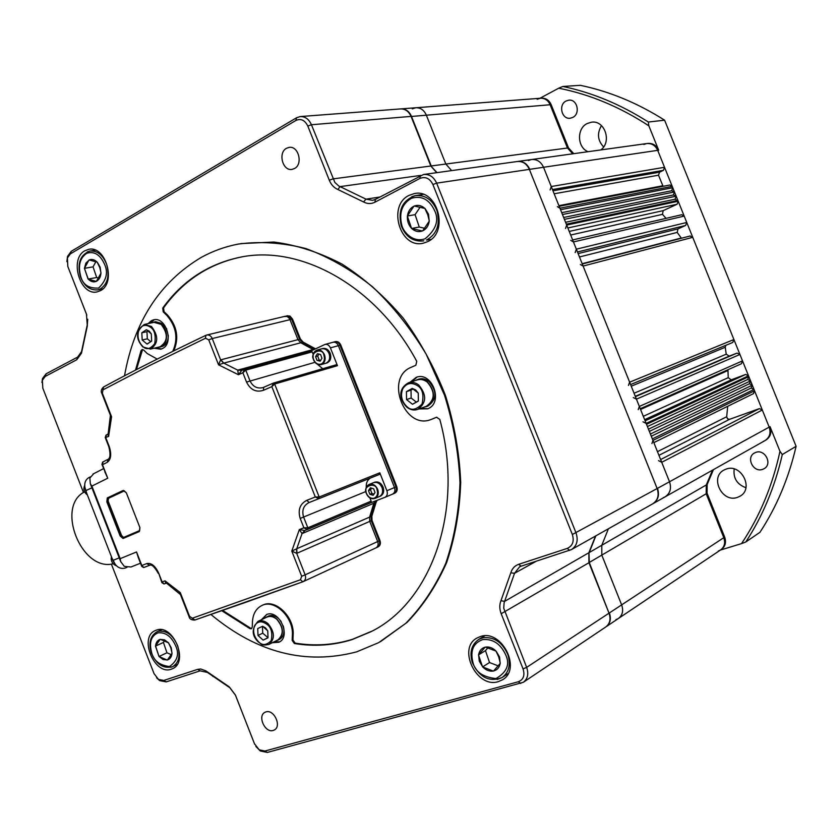<?xml version="1.0" encoding="UTF-8"?>
<svg xmlns="http://www.w3.org/2000/svg" width="838" height="838" viewBox="0 0 838 838"><rect width="100%" height="100%" fill="white"/><g stroke="black" fill="none" stroke-linecap="round" stroke-linejoin="round"><path stroke-width="1.26" d="M762.622 469.364L764.047 468.714C772.835 464.189 765 448.728 755.792 452.394L754.546 452.949C745.621 457.349 753.299 472.957 762.622 469.364M572.721 117.435C580.724 113.8 577.256 98.8 568.719 100.183L566.121 100.989C558.098 104.719 561.732 119.719 570.29 118.2L572.721 117.435M600.794 149.939C612.211 141.79 604.648 119.719 591.303 122.233L587.249 123.511C576.523 128.392 577.131 147.561 588.087 151.699M737.45 497.384L739.985 496.232C754.273 488.69 741.138 463.131 726.096 469.112L724.032 470.013C709.419 477.22 722.105 503.156 737.45 497.384M796.1 446.319L782.304 454.542C774.857 487.004 762.685 516.156 745.789 541.987L759.93 532.329C776.648 506.885 788.705 478.215 796.1 446.319L664.607 120.19C637.54 102.99 609.425 91.363 580.284 85.319L562.864 86.461C592.382 92.63 620.874 104.488 648.34 122.034L648.842 125.826C619.952 106.908 589.9 94.359 558.705 88.2L539.871 98.297M664.607 120.19L648.34 122.034M745.925 487.716C737.021 484.406 733.103 478.152 734.182 468.945M603.622 146.912C597.62 140.47 596.907 133.368 601.475 125.595M718.323 551.016L720.533 549.99C724.461 547.036 725.551 542.93 723.802 537.671L706.183 493.76L706.277 484.961L712.562 470.128L706.277 484.961L706.183 493.76L723.802 537.671L621.649 604.879L601.82 555.154L621.649 604.879C623.64 610.808 622.519 615.375 618.287 618.58C622.519 615.375 623.64 610.808 621.649 604.879L609.373 612.955C611.384 618.968 610.263 623.598 606 626.824L605.979 626.834M763.376 441.333L764.874 440.673C769.651 437.53 771.086 433.016 769.2 427.129C771.086 433.016 769.651 437.53 764.874 440.673L665.225 496.777M648.842 125.826L658.668 150.191L657.704 150.337L769.2 427.129L669.52 481.756C671.667 488.439 670.159 493.488 664.984 496.924L663.35 497.636M531.805 159.492L646.59 143.581C651.65 143.12 655.347 145.362 657.704 150.337C655.347 145.362 651.65 143.12 646.59 143.581L643.846 144.461M416.224 107.725L540.416 98.256C544.815 98.077 548.042 100.235 550.116 104.74L567.473 148.022L572.752 153.825L567.473 148.022L550.116 104.74C548.042 100.235 544.815 98.077 540.416 98.256L537.168 99.261M558.705 88.2L562.864 86.461M745.789 541.987L741.536 543.611C759.647 516.554 772.468 485.799 779.979 451.315L770.049 426.668L769.2 427.129L762.308 410.012L759.427 408.609L729.668 419.293L727.531 418.843L726.682 416.727L657.463 451.661M779.979 451.315L782.304 454.542M720.45 550.053L741.536 543.611M720.795 549.812L721.392 549.414C725.331 546.449 726.42 542.354 724.671 537.106L707.073 493.247L707.167 484.448L713.452 469.626M765.104 440.547L765.723 440.191C770.489 437.059 771.934 432.544 770.049 426.668M658.668 150.191C656.322 145.225 652.624 142.984 647.565 143.455L647.009 143.528M573.779 153.679L568.51 147.886L551.163 104.656C549.1 100.151 545.873 97.994 541.474 98.172L540.835 98.224M570.741 240.38L573.443 241.941L576.345 249.179L575.193 252.563M557.333 206.64L559.931 208.201L560.538 209.72L672.757 187.712L671.667 190.739L674.464 191.954L673.375 194.982L676.172 196.197L675.082 199.224L678.204 201.225L566.687 225.066L565.545 228.47M566.687 225.066L566.331 224.175L677.89 200.439M762.308 410.012L661.727 462.304L669.52 481.756L543.537 167.275L551.247 186.528L550.126 189.964M663.078 186.319L658.511 175.205L659.59 172.167L663.445 170.334L664.534 167.286L657.704 150.337L543.537 167.275C540.898 161.629 536.844 159.063 531.355 159.555L528.38 160.54M400.826 108.898C405.592 108.72 409.133 111.213 411.468 116.367L431.235 165.955L445.837 164.038L451.63 170.606L445.837 164.038L426.333 115.12L445.837 164.038L568.51 147.886M412.306 108.877L415.774 107.756C420.498 107.578 424.018 110.029 426.333 115.12C424.018 110.029 420.498 107.578 415.774 107.756L401.266 108.867M615.899 619.659L618.287 618.58L606.293 626.625M595.849 535.849L589.229 552.535L601.789 545.276L601.82 555.154L601.789 545.276L608.388 528.788L601.789 545.276L707.167 484.448M661.727 462.304L658.542 460.649M651.933 443.564L652.959 440.421L652.341 438.892L754.011 389.429L751.141 388.036L651.283 436.242M748.533 375.822L646.15 423.42L646.507 424.321L748.847 376.608L748.533 375.822L745.663 374.439L731.239 379.844L728.232 377.666L643.301 416.318M646.15 423.42L642.987 421.807M638.231 409.646L639.342 406.43L636.43 399.16L633.277 397.568M628.458 385.438L629.631 382.18L583.112 266.065L580.336 264.504M681.43 238.254L677.209 232.409L579.467 256.962M689.925 236.075L692.743 237.332L733.91 339.526L629.631 382.18M630.585 384.558L732.779 342.449L733.91 339.526M741.452 363.734L640.263 408.735L741.452 363.734L742.51 360.874L739.933 354.464L737.063 353.102L729.228 356.129L726.232 354.181L725.226 347.267L725.876 345.287M728.232 377.666L727.939 369.747M751.141 388.036L752.294 385.155L749.413 383.762L750.576 380.881L747.695 379.488L647.407 426.563M747.695 379.488L748.847 376.608M750.576 380.881L648.455 429.171M749.413 383.762L649.345 431.402M752.294 385.155L650.403 434.032M754.011 389.429L754.556 390.78L652.959 440.421M753.404 393.651L754.556 390.78M727.709 406.294L726.682 416.727M618.58 618.381L720.533 549.99C724.461 547.036 725.551 542.93 723.802 537.671L724.671 537.106M559.166 206.284L669.855 185.02L672.212 186.371L559.931 208.201M672.757 187.712L672.212 186.371M671.667 190.739L561.722 212.674M674.464 191.954L562.466 214.538M673.375 194.982L563.649 217.471M676.172 196.197L564.403 219.357M675.082 199.224L565.566 222.28M678.204 201.225L677.104 204.242L663.141 210.652L662.502 214.339L570.678 235.028M666.021 218.362L662.502 214.339M572.647 239.94L681.723 214.727L684.185 216.089L686.751 222.458L685.652 225.453L577.476 251.997M677.209 232.409L677.994 228.889L685.652 225.453M296.945 553.269L296.746 548.754L369.6 517.119L369.736 521.393L296.704 553.363L291.781 551.09L296.746 548.754L302.036 533.596L373.853 503.24L369.6 517.119L373.853 503.24L374.995 501.145L373.853 503.24L375.372 502.591L376.419 500.6L371.119 516.459L371.255 520.723L379.195 540.856C380.127 543.81 379.551 545.915 377.456 547.172L377.456 547.172C379.551 545.915 380.127 543.81 379.195 540.856L379.949 540.51C380.881 543.464 380.295 545.569 378.21 546.826L377.948 546.931M371.873 516.135L376.136 502.266L375.372 502.591L371.119 516.459L369.6 517.119L369.736 521.393L377.687 541.547C378.619 544.501 378.043 546.617 375.948 547.874L375.948 547.874C378.043 546.617 378.619 544.501 377.687 541.547L379.195 540.856L371.255 520.723L371.119 516.459L371.873 516.135L372.009 520.388L379.949 540.51M332.445 342.47L332.969 342.271C335.315 341.862 337.117 342.993 338.384 345.675L394.499 487.548L396.007 486.92C396.961 490.021 396.311 492.22 394.049 493.498L394.049 493.498C396.311 492.22 396.961 490.021 396.007 486.92L339.966 345.235L396.007 486.92L396.751 486.606C397.715 489.706 397.065 491.896 394.792 493.184L394.164 493.446M273.544 383.039L336.069 364.823L337.452 365.682L330.413 347.864C329.135 345.172 327.323 344.02 324.976 344.439L332.969 342.271C335.315 341.862 337.117 342.993 338.384 345.675L394.499 487.548C395.452 490.659 394.803 492.849 392.53 494.137L385.051 497.301M334.027 342.04L334.561 341.841C336.897 341.422 338.699 342.553 339.966 345.235L340.752 345.015L396.751 486.606M284.344 316.544L287.099 316.45L289.613 318.691L297.982 339.652L300.758 342.763L313.559 349.75L314.847 349.153L302.361 342.344L315.371 348.901M285.968 316.156L288.722 316.062L291.236 318.293L299.595 339.233L302.361 342.344L303.167 342.124L315.507 348.838M140.501 563.209L131.398 566.823M120.766 561.837L90.347 483.767M140.501 563.22L131.556 566.76M166.479 583.122L165.767 583.321L165.002 580.839L180.264 592.581L189.545 616.328L194.908 620.015L302.843 581.771L300.454 579.76L301.67 576.261L291.781 551.09L299.344 529.574L304.739 530.496L307.41 529.48M304.739 530.496L302.036 533.596L299.344 529.574L303.89 527.814L307.975 527.731L307.2 529.532L303.89 527.814L300.193 518.429C297.71 509.944 299.92 503.91 306.802 500.338L309.159 502.507L318.828 498.694M337.452 365.682L274.843 383.982L271.837 386.643L263.467 390.288C256.093 392.624 250.447 389.89 246.529 382.076L242.863 372.742L244.539 369.181L241.742 370.406L238.421 374.733L218.55 364.823L220.614 359.869L297.982 339.652L300.758 342.763L313.14 349.509L237.73 370.134L223.756 363.116L218.55 364.823L208.725 339.84L205.509 338.238L205.813 335.357L206.766 335.022L205.813 335.357C165.474 354.621 131.377 371.831 103.535 387.009L102.351 393.211L111.569 416.79L108.605 436.462L107.683 434.346M106.311 435.079L105.86 437.865L109.244 446.539C111.705 454.364 111.014 459.643 107.159 462.377L108.228 459.234M141.748 566.425L141.821 565.514L146.671 563.597C151.217 562.602 155.239 565.807 158.707 573.202L162.111 581.918L164.07 583.939L165.872 583.29M107.254 497.95L123.238 490.429L126.329 492.807L139.894 527.552L139.297 531.564L123.06 538.488L120.169 536.027L106.855 501.889L107.254 497.95L108.186 498.442L108.008 501.438L106.855 501.889M369.862 497.887L371.15 501.145L370.668 502.79L384.925 497.353C387.198 496.065 387.858 493.854 386.884 490.722L379.813 472.821L379.3 474.497L318.838 498.694L315.298 496.976L319.351 496.934L379.813 472.821M324.976 344.439L310.793 351.059M372.009 520.388L369.736 521.393L377.687 541.547L305.147 574.847C306.132 578 305.493 580.252 303.22 581.614L375.948 547.874M206.85 335.001L284.993 316.303L287.518 316.638L289.613 318.691L297.982 339.652L299.595 339.233L302.361 342.344L223.756 363.116L220.865 359.785M130.979 566.991L124.296 566.362L120.693 561.575L120.19 558.663L136.531 551.97L138.249 557.427M103.022 461.874L102.487 464.723L101.943 464.399L107.756 478.215L91.887 486.092L90.326 483.725L89.844 478.037L93.762 473.669M366.269 487.465C365.965 483.086 367.348 479.954 370.417 478.058M319.351 496.934L318.838 498.694L309.128 502.517C303.492 505.429 301.649 510.279 303.607 517.067L307.818 527.772L307.2 529.532M313.171 354.348L312.197 351.887L245.922 370.082L242.863 372.742L238.421 374.733L237.73 370.134L241.742 370.417L238.317 369.925M317.298 364.195L322.745 368.699M244.151 369.328L245.785 370.145L249.975 380.787C252.783 386.569 257.036 388.863 262.713 387.659L263.572 387.366M386.884 490.722L394.499 487.548C395.452 490.659 394.803 492.849 392.53 494.137L392.425 494.179M302.633 533.397L304.927 530.433L370.668 502.79L307.525 529.438M244.696 369.149L310.856 351.038L312.197 351.887M138.857 558.988L136.531 551.97L141.821 565.514L143.79 567.504L149.719 565.241M107.159 462.377L102.487 464.723L107.756 478.215L104.834 471.825M146.671 563.597L149.709 565.241L143.79 567.504M158.707 573.202L161.902 582.661L162.111 581.918L165.002 580.839L167.139 583.709M165.955 583.258L166.563 583.196M178.861 592.759L180.264 592.581L180.704 595.19M189.011 616.464L189.021 616.485C189.493 618.999 191.462 620.172 194.908 620.015L244.204 602.857M306.802 500.338L315.298 496.976L271.837 386.643L273.418 383.071L263.656 387.313L273.052 383.217M263.467 390.288L263.656 387.313L262.713 387.659M244.099 369.369L241.742 370.406M103.964 386.821L103.535 387.009C101.189 389.293 100.644 391.472 101.901 393.535L101.922 393.598M110.176 414.705L111.569 416.79L110.49 417.806M108.228 433.047L108.605 436.462L105.232 437.541L108.856 446.832C110.616 454.07 110.333 458.26 108.008 459.339L102.498 462.157M124.286 490.9L108.186 498.442L124.391 490.89M108.563 498.317L108.008 501.438L121.321 535.566L123.396 537.514L123.06 538.488M120.169 536.027L121.573 535.482L108.259 501.354M121.573 535.482L123.615 537.42M123.238 490.429L124.328 490.89M126.329 492.807L139.904 527.573L139.632 530.59L123.385 537.525L139.6 530.601L139.297 531.564M301.67 576.261L305.147 574.847L296.704 553.363L296.662 548.796M303.167 342.124L300.392 339.013L299.595 339.233L291.708 319.247L212.234 338.552C210.967 335.829 209.133 334.645 206.766 335.022M223.652 363.137L220.614 359.869L212.234 338.552L208.725 339.84M165.767 583.321L166.437 583.08L180.442 594.54L189.021 616.485L189.545 616.328M105.986 435.215L108.144 433.969L110.407 415.313L101.901 393.535L102.351 393.211M102.634 462.063L101.943 464.399M143.392 567.504L141.664 566.184L138.239 557.417M245.922 370.082L244.539 369.181L310.856 351.038M274.843 383.982L273.418 383.071L336.069 364.823M318.513 498.757L319.163 496.976L274.675 384.066L272.999 383.259M126.988 567.336L125.082 568.091C120.002 569.348 115.937 566.792 112.889 560.433L85.696 490.659C83.737 484.521 84.785 480.164 88.828 477.608L89.1 477.482M84.628 491.833C55.381 506.278 81.401 571.925 113.193 563.785M329.135 353.73C330.423 358.475 329.292 361.67 325.752 363.294C329.292 361.67 330.423 358.475 329.135 353.73C327.396 349.896 324.882 348.262 321.583 348.838C324.882 348.262 327.396 349.896 329.135 353.73M320.179 361.126L321.949 358.255L320.158 361.157L317.005 360.371L315.591 356.653L316.963 360.33L320.87 360.204M318.964 354.024L317.707 356.066L319.079 359.764M317.005 360.371L320.126 361.147M317.707 356.066L315.591 356.653L317.393 353.73L315.612 356.632M317.393 353.73L320.587 354.516L321.97 358.235M320.556 354.505L317.424 353.741M321.96 358.193L320.598 354.547M321.666 348.807L322.714 348.524C326.013 347.959 328.527 349.582 330.256 353.416C331.544 358.161 330.423 361.346 326.883 362.969L321.216 364.603C317.874 365.211 315.339 363.577 313.59 359.701M382.065 487.653C383.301 491.906 382.379 494.881 379.31 496.609C382.379 494.881 383.301 491.906 382.065 487.653C380.054 483.379 377.226 481.714 373.58 482.646L373.58 482.646C377.226 481.714 380.054 483.379 382.065 487.653M369.872 494.284L368.5 490.597L370.375 487.831L373.643 488.795L375.026 492.524L373.14 495.279L369.883 494.315L368.511 490.639M371.653 488.104L370.522 489.769L371.904 493.488L374.052 494.116M373.161 495.258L375.005 492.545M371.904 493.488L369.883 494.315M369.914 494.326L373.109 495.268M370.522 489.769L368.5 490.597L370.354 487.863M373.612 488.784L370.406 487.842M375.015 492.482L373.654 488.826M383.144 487.213C384.37 491.456 383.458 494.43 380.379 496.148L374.953 498.432C371.297 499.406 368.448 497.741 366.405 493.435C365.159 489.13 366.091 486.134 369.212 484.416C372.858 483.484 375.696 485.16 377.718 489.455C378.954 493.718 378.032 496.704 374.953 498.432C371.203 499.417 368.322 497.762 366.311 493.467C365.064 489.193 366.028 486.176 369.212 484.416L374.659 482.217C378.305 481.274 381.133 482.939 383.144 487.213M111.224 559.606L111.182 558.621M83.905 489.518L83.863 488.743M517.486 161.483C523.006 160.99 527.102 163.609 529.763 169.328L543.537 167.275C540.898 161.629 536.844 159.063 531.355 159.555L517.905 161.42M653.179 503.565L664.984 496.924C670.159 493.488 671.667 488.439 669.52 481.756L657.484 488.355C659.663 495.132 658.144 500.244 652.928 503.711L652.886 503.732M588.988 552.483L589.282 562.528L609.006 613.102M529.407 169.454L657.128 488.502M430.858 166.092L437.08 172.628M273.188 730.453L274.298 729.992C281.987 726.316 273.953 709 265.929 711.912L264.923 712.331C257.193 715.924 265.091 733.26 273.188 730.453M294.515 168.522C303.251 164.238 298.527 145.613 289.141 147.394L286.502 148.284C277.766 152.726 282.657 171.287 292.043 169.381L294.515 168.522M419.021 408.934L427.694 408.808C443.857 403.047 432.282 371.077 416.287 377.299L409.96 382.306M417.115 377.058L411.479 381.814M154.056 348.21L160.707 349.205L162.415 348.556C174.409 343.36 165.893 316.146 153.427 319.875L151.458 320.619L148.117 323.636M154.391 319.718L149.803 323.259M272.277 642.736L278.876 642.264C291.519 636.911 279.379 609.236 266.704 614.464L261.33 619.785M273.827 641.96L279.683 641.814M427.527 241.69C449.629 232.294 437.394 188.079 414.182 193.62L409.091 195.359C386.967 205.572 400.25 249.514 423.483 243.125L427.527 241.69M498.296 681.64L502.423 679.828C522.095 669.08 501.533 628.783 480.436 636.534L477.115 637.959C457.014 648.141 476.654 688.815 498.296 681.64M100.508 290.618C116.566 282.972 105.724 245.136 88.65 249.357L84.9 250.751C68.936 258.942 80.259 296.422 97.281 291.834L100.508 290.618M171.35 669.174L172.523 668.703C189.346 661.926 172.785 623.084 156.151 630.218L155.439 630.511C138.448 636.964 154.422 675.826 171.35 669.174M172.754 351.363C178.389 338.678 176.409 326.673 166.793 315.35L163.211 311.862L162.729 308.07C182.118 281.254 207.499 264.399 238.882 257.496C299.606 243.868 376.168 285.423 416.758 361.356L415.847 365.253L411.217 367.285C384.338 377.708 404.597 430.638 431.203 419.44L436.556 417.261L439.793 419.398C464.64 510.038 431.329 602.281 370.815 631.779L351.845 639.677C333.231 645.438 314.082 646.726 294.389 643.511L292.158 640.41L292.378 635.256C293.75 617.292 274.455 598.741 261.791 605.549C256.019 608.503 252.898 613.992 252.437 622.026L252.269 627.107L251.369 628.73L249.944 628.647L251.735 628.469M372.302 630.993L352.599 639.268C333.985 645.04 314.847 646.328 295.165 643.123L292.933 640.023L293.143 634.869C294.526 616.915 275.231 598.374 262.577 605.183L262.116 605.403M166.793 315.35L167.642 315.161C177.153 326.317 179.196 338.227 173.749 350.871M210.956 614.505C257.015 652.802 305.577 665.246 356.642 651.859L378.671 642.652L405.76 623.357C421.954 606.775 435.278 586.799 445.732 563.408C454.227 538.405 458.983 511.505 459.989 482.698C458.711 453.348 453.547 424.196 444.517 395.211L426.123 354.097C410.746 328.496 392.886 306.059 372.533 286.795C351.195 269.773 328.946 257.015 305.786 248.53C282.595 242.632 260.052 241.155 238.181 244.088C225.108 246.634 212.842 251.044 201.361 257.339C159.807 282.071 134.195 321.562 124.516 375.812M254.689 744.28L235.373 694.995L230.031 687.872L207.457 672.443L200.125 670.84L166.228 681.881L159.649 680.613L156.601 677.785M66.872 261.655L67.522 256.397L71.272 251.306L296.526 117.791L300.161 116.576C305.147 116.388 308.908 119.111 311.443 124.747L334.865 182.443L338.772 185.994L365.986 199.151L372.617 200.355L375.424 199.381L423.546 174.503C429.37 173.979 433.738 176.86 436.64 183.145L576.052 532.968C578.45 540.395 576.9 545.947 571.401 549.613L521.131 566.184L519.57 566.844L514.542 573.276L504.099 602.784L503.743 608.231L526.652 667.373C528.851 673.941 527.72 678.927 523.268 682.321L267.332 752.44L260.23 750.932L255.831 746.375M523.572 682.122L605.654 627.054C609.917 623.818 611.049 619.198 609.027 613.175L588.925 562.738L588.873 552.734L595.504 536.037M571.663 549.466L652.593 503.9C657.809 500.433 659.328 495.31 657.149 488.533L529.375 169.381C526.704 163.651 522.598 161.032 517.067 161.535L424.018 174.43M436.671 172.68L430.826 166.008L411.049 116.398C408.714 111.234 405.163 108.751 400.396 108.93L300.633 116.534M86.806 315.088L67.763 266.316M41.931 382.526L42.487 378.598L46.111 373.79L77.588 357.124L81.527 351.677L87.351 324.442L87.739 319.247M111.349 564.047L154.066 673.668L158.508 679.429L163.787 680.446L197.663 669.363L200.701 669.007L205.855 670.85L229.088 686.741L235.52 695.299L254.459 743.735L259.225 749.821L264.913 751.037L518.345 681.755C523.457 679.66 525.028 675.376 523.059 668.892L501.187 613.73C499.427 609.09 499.354 604.743 500.956 600.699L510.792 572.836C512.123 568.541 514.752 565.702 518.701 564.309L567.232 548.419C572.679 545.905 574.376 541.264 572.344 534.497L432.9 184.517C429.779 178.316 425.442 176.294 419.901 178.442L374.879 202.23C371.15 204.084 367.369 203.99 363.545 201.948L337.861 189.493C334.016 187.817 331.157 184.727 329.292 180.222L307.808 126.046C304.864 120.127 300.884 118.263 295.877 120.463L70.413 253.841L67.407 257.915L67.815 266.463L86.461 314.145L87.32 325.93L81.475 353.207L76.75 359.753L45.252 376.398L42.35 380.243L42.822 388.214L83.486 492.545M240.82 243.607L273.869 242.035C296.746 245 319.477 252.364 342.093 264.117C364.174 278.321 384.527 296.296 403.151 318.042C420.351 341.6 434.451 367.411 445.449 395.473C454.364 424.258 459.454 453.222 460.711 482.353C459.727 510.96 455.034 537.703 446.644 562.57C436.315 585.846 423.148 605.78 407.132 622.362L380.337 641.751M157.198 359.083L147.216 353.531L143.707 350.064L142.125 349.519L141.025 350.651L135.526 370.092M221.798 610.745L249.944 628.647M377.131 500.328L376.136 502.266M332.969 342.271L334.561 341.841C336.897 341.422 338.699 342.553 339.966 345.235L330.413 347.864M340.752 345.015C339.495 342.344 337.693 341.213 335.347 341.621L334.991 341.747M285.067 316.282L288.722 316.062L291.708 319.247L292.514 319.048L300.392 339.013M292.514 319.048L289.948 316.052L287.067 315.832M431.811 419.199L436.808 417.188M432.565 418.927L431.539 419.314M162.729 308.07L163.567 307.892C182.956 281.086 208.337 264.242 239.71 257.339L241.26 257.036M163.567 307.892L164.049 311.684L167.642 315.161M142.586 349.488L136.426 369.631M250.73 628.27L222.667 610.441M266.631 614.484L262.881 619.041M155.732 347.812L161.441 348.975M420.529 408.399L427.893 408.724M97.428 262.441L100.141 267.196L100.948 273.198C100.591 277.148 99.094 279.84 96.464 281.275L96.213 281.39C93.458 282.437 90.797 281.673 88.241 279.106L84.428 268.338L85.874 263.195L89.195 259.958C91.95 258.869 94.61 259.612 97.198 262.189L99.774 267.532L100.969 272.821M95.909 261.666L93.049 266.861L96.684 277.514L98.716 278.09M84.428 268.338L93.049 266.861M88.943 260.084L84.512 268.17M97.198 262.189L89.195 259.958M96.464 281.275L100.948 273.198M96.684 277.514L88.084 279.054M88.241 279.106L96.213 281.39M84.502 268.548L88.011 278.845M414.988 380.661L418.56 379.205C422.08 378.137 425.515 378.849 428.878 381.353C437.279 391.356 436.923 399.611 427.799 406.126L424.007 407.174M417.041 379.698C420.571 378.629 424.007 379.342 427.37 381.845C435.781 391.87 435.435 400.135 426.301 406.65M408.473 382.798C411.94 381.74 415.334 382.453 418.644 384.925C426.94 394.834 426.605 403.005 417.617 409.436C413.92 410.61 410.369 409.887 406.964 407.278C400.805 401.496 396.353 389.639 408.473 382.798L417.125 379.97C420.582 378.912 423.965 379.614 427.254 382.076C435.509 391.891 435.152 399.998 426.207 406.388L417.617 409.436C414.056 410.589 410.578 409.876 407.184 407.31M412.369 388.465L415.669 389.921L418.246 393.085L418.361 400.91L412.495 404.283L406.545 399.579L406.42 391.65L412.265 388.382L418.141 393.001M413.134 388.937L411.029 390.11L411.144 398.008L416.434 402.177M406.545 399.579L411.144 398.008M411.029 390.11L406.42 391.65M406.43 391.786L406.545 399.443M412.16 388.444L406.524 391.587M418.361 400.91L418.246 393.221M412.6 404.23L418.256 401.109M406.66 399.663L412.39 404.199M496.285 651.409L499.542 656.961L500.181 663.434C499.406 667.509 497.206 670.033 493.582 670.987L493.236 671.06C489.486 671.584 485.998 670.232 482.782 667.006L479.263 661.182L478.624 654.761C479.367 650.707 481.536 648.172 485.129 647.177L485.474 647.104C489.224 646.527 492.734 647.858 495.991 651.095L498.725 656.94L500.234 663.047M487.946 647.743L485.474 650.613L489.528 662.544L498.222 665.885M478.488 654.918L485.474 650.613M485.129 647.177L478.624 654.761M495.991 651.095L485.474 647.104M493.582 670.987L500.181 663.434M489.528 662.544L482.573 666.922M482.782 667.006L493.236 671.06M478.571 655.148L482.489 666.692M425.18 208.714L428.511 214.214L429.224 221.232C428.49 225.883 426.312 229.088 422.677 230.838L422.331 230.984C418.571 232.294 415.051 231.477 411.783 228.533L411.489 228.24C408.462 224.951 407.111 220.96 407.425 216.256L407.478 215.816C408.169 211.197 410.327 207.992 413.93 206.19L414.276 206.043C418.036 204.682 421.566 205.478 424.876 208.421L427.736 214.664L429.276 220.792M420.131 207.154L415.082 214.664L419.272 227.046L424.74 228.303M407.341 216.015L415.082 214.664M413.93 206.19L407.478 215.816M424.876 208.421L414.276 206.043M422.677 230.838L429.224 221.232M419.272 227.046L411.573 228.481M411.783 228.533L422.331 230.984M407.425 216.256L411.489 228.24M168.585 643.039L171.245 647.826L171.989 653.42C171.591 656.95 170.051 659.129 167.401 659.977L163.064 659.537L159.021 656.5L155.564 645.993C155.952 642.474 157.46 640.284 160.1 639.404L164.437 639.803L168.522 642.83L170.826 647.816L172.01 653.085M164.636 640.703L163.431 642.453L166.951 652.781L171.34 654.677M155.47 646.119L163.431 642.453M160.1 639.404L155.564 645.993M168.354 642.767L160.362 639.342M167.401 659.977L171.989 653.42M166.951 652.781L159.021 656.5M159.178 656.573L167.139 660.04M155.543 646.328L158.948 656.301M154.108 322.054L155.627 321.719L162.897 323.772L166.772 328.999M152.265 322.714L153.941 322.085L161.21 324.149C168.805 329.9 168.019 345.57 160.121 347.016L158.183 347.225M168.281 335.294C168.281 341.37 166.113 345.141 161.797 346.618L161.65 346.649M144.513 324.421L153.993 322.337L161.126 324.358C168.365 333.933 168.009 341.412 160.058 346.775L159.911 346.806M146.441 329.805L149.122 331.041L151.29 333.849L151.668 341.056L147.017 344.041L142.198 339.998L141.821 332.812L146.357 329.732L151.207 333.775M148.096 330.874L146.943 331.659L147.32 338.803L150.819 341.736M142.198 339.998L147.32 338.803M146.943 331.659L141.821 332.812M141.821 332.948L142.188 339.861M146.273 329.784L141.894 332.759M151.657 340.93L151.301 333.985M147.184 344.062L151.584 341.118M142.282 340.071L147.017 344.041M265.196 617.931L268.37 616.129C271.669 614.757 275.053 615.521 278.52 618.434L281.18 621.524M266.819 616.873C270.119 615.501 273.502 616.276 276.969 619.188C283.883 627.662 284.176 634.68 277.86 640.222L276.121 640.808M283.254 625.871C284.92 632.313 283.632 636.838 279.41 639.446L277.86 640.222M266.924 617.103C270.161 615.752 273.471 616.517 276.875 619.366C283.653 627.683 283.946 634.565 277.755 639.991L268.935 644.422C275.136 638.965 274.833 632.041 268.024 623.661C264.609 620.78 261.278 620.005 258.041 621.356L266.924 617.103M262.703 626.332L265.52 627.892L267.762 630.878L268.013 637.697L263.122 640.106L257.999 635.476L257.737 628.563L262.608 626.248L267.668 630.794M262.451 626.321L262.713 633.172L268.013 637.687M257.999 635.476L262.713 633.172M257.737 628.689L257.999 635.361M262.524 626.29L257.821 628.521M268.013 637.697L267.762 630.993M267.825 637.781L263.122 640.106M263.216 640.064L267.93 637.865M258.094 635.56L263.038 640.023M707.073 493.247L588.905 562.686M551.163 104.656L411.091 116.492M681.242 238.023L582.169 263.708M692.743 237.332L583.112 266.065M725.226 347.267L631.244 386.213M726.232 354.181L634.062 393.242M729.228 356.129L635.298 396.322M737.063 353.102L635.424 396.646M739.933 354.464L636.43 399.16M742.51 360.874L639.342 406.43M727.855 370.543L640.557 409.457M731.239 379.844L644.642 419.67M745.663 374.439L645.113 420.833M729.668 419.293L658.94 455.348M759.427 408.609L660.627 459.57M664.534 167.286L551.247 186.528M663.445 170.334L552.462 189.556M659.59 172.167L552.954 190.792M658.511 175.205L554.148 193.777M662.764 185.774L558.915 205.656M677.104 204.242L567.85 227.967M663.141 210.652L569.232 231.424M684.185 216.089L573.443 241.941M686.751 222.458L576.345 249.179M677.994 228.889L578.115 253.589M392.655 494.085L393.933 493.54M192.122 618.297L300.454 579.76M302.78 581.792L244.424 602.784M205.509 338.238L149.436 365.63L102.865 389.911M91.887 486.092L120.19 558.663M365.818 491.55L300.193 518.429M307.975 527.731L371.15 501.145M314.983 362.32L246.529 382.076M158.277 573.37L158.267 573.36C154.611 566.938 151.751 564.225 149.709 565.241M124.254 490.911L126.339 492.838M85.696 490.659L91.635 487.978M125.082 568.091L126.978 567.336M112.889 560.433L118.933 557.982M313.663 359.628C309.023 352.599 322.724 346.681 323.918 355.249C325.071 359.366 324.17 362.299 321.237 364.038C317.99 364.918 315.465 363.451 313.663 359.628M313.58 359.659C312.302 354.893 313.443 351.698 317.015 350.085C320.326 349.509 322.85 351.153 324.589 355.008C325.888 359.764 324.756 362.969 321.216 364.603C317.801 365.211 315.224 363.577 313.485 359.712C312.186 354.956 313.36 351.74 317.015 350.085M366.489 493.404C361.796 486.229 375.895 481.222 377.058 489.706C378.2 493.823 377.247 496.641 374.219 498.181C370.888 498.851 368.311 497.259 366.489 493.404M112.062 558.297L115.466 564.76M84.743 486.763L86.681 493.194M294.389 643.511L295.165 643.123M523.059 668.892L526.652 667.373L609.027 613.175M501.187 613.73L588.925 562.738M500.956 600.699L504.591 601.38L588.873 552.734M510.792 572.836L514.542 573.276L536.184 561.282M572.344 534.497L657.149 488.533M432.9 184.517L436.64 183.145L529.375 169.381M363.545 201.948L365.986 199.151L379.876 197.024M337.861 189.493L340.06 186.623L420.697 175.404M329.292 180.222L332.916 178.903L430.826 166.008M307.808 126.046L311.443 124.747L411.049 116.398M375.424 199.381L374.879 202.23M420.393 175.561L419.901 178.442M569.662 550.367L567.232 548.419M295.877 120.463L296.526 117.791M521.131 566.184L518.701 564.309M70.413 253.841L71.272 251.306M67.815 266.463L68.035 267.06M87.32 325.93L87.351 324.442M81.81 351.677L81.799 350.399M520.744 683.441L518.345 681.755M76.75 359.753L77.588 357.124M267.332 752.44L264.913 751.037M45.252 376.398L46.111 373.79M229.256 687.359L228.146 686.113M163.787 680.446L166.228 681.881M207.698 672.621L206.766 671.489M197.663 669.363L200.125 670.84M141.025 350.651L141.873 350.452M163.211 311.862L164.049 311.684M292.158 640.41L292.933 640.023M292.378 635.256L293.143 634.869M104.865 264.976C108.28 272.947 106.196 280.646 98.633 288.062C88.818 288.618 82.847 284.7 80.699 276.299C77.913 265.552 79.935 257.874 86.775 253.286C94.432 250.918 100.466 254.815 104.865 264.976M87.278 251.892L89.907 251.044C97.271 250.468 102.854 254.93 106.667 264.41C109.726 276.163 107.494 284.407 99.973 289.131L97.784 289.854L102.875 288.89M417.743 385.847C422.593 388.905 424.028 394.949 422.059 403.968C416.287 409.939 411.29 410.871 407.059 406.755C401.632 401.517 400.197 395.526 402.764 388.759C406.566 382.945 411.563 381.971 417.743 385.847M506.037 655.609C509.986 664.702 506.634 672.359 495.981 678.571C482.845 677.114 475.156 671.762 472.936 662.502C470.013 650.644 473.281 643.008 482.74 639.583C493.142 638.671 500.904 644.013 506.037 655.609M502.014 677.586C489.235 682.446 479.336 677.429 472.318 662.523C469.332 652.257 471.522 644.527 478.886 639.331L483.013 637.739C494.2 636.65 502.517 642.369 507.975 654.897C510.845 665.005 508.855 672.568 502.014 677.586L497.185 679.482M435.016 211.469C439.091 220.74 435.812 229.832 425.17 238.746C412.788 243.146 403.35 231.759 401.852 225.453C398.783 212.936 401.978 203.875 411.437 198.281C421.881 195.264 429.737 199.664 435.016 211.469M411.783 196.7L415.323 195.631C425.264 194.709 432.513 199.769 437.038 210.82C440.411 224.542 436.891 234.284 426.479 240.035L431.057 239.417M176.011 646.632C179.342 654.478 177.164 661.109 169.496 666.535C159.649 665.33 153.7 660.721 151.647 652.708C148.975 642.453 151.091 635.833 158.005 632.847C165.715 632.041 171.717 636.629 176.011 646.632M177.164 664.471L172.597 666.671C163.389 669.091 156.287 664.45 151.301 652.76C148.42 642.861 150.316 635.874 156.978 631.779L158.445 631.265C166.731 630.291 173.162 635.214 177.74 646.014C180.516 655.955 178.798 662.848 172.597 666.671L170.753 667.32M150.641 327.323C154.601 329.973 155.962 335.41 154.716 343.611C150.327 349.153 146.378 350.106 142.848 346.482C138.343 341.862 136.992 336.467 138.794 330.287C141.632 324.935 145.582 323.95 150.641 327.323M160.058 346.775L150.452 349.079L142.848 346.953C135.368 338.521 135.861 331.031 144.335 324.463L151.489 326.506C158.77 336.164 158.424 343.685 150.452 349.079L143.151 347.026M267.196 624.54C271.344 627.631 272.675 633.015 271.198 640.682C266.442 645.375 262.242 645.731 258.565 641.772C253.872 636.733 252.542 631.381 254.584 625.724C257.685 621 261.896 620.602 267.196 624.54M591.869 122.18L591.303 122.233M690.208 235.97L582.284 263.991M732.81 342.428L630.585 384.569M753.582 393.577L653.839 442.621M375.979 547.863L378.21 546.826M384.925 497.353L394.792 493.184M93.039 474.046L103.577 468.61M161.902 582.661L163.997 583.96L165.903 583.279M105.232 437.541L105.965 435.236M318.838 498.683L379.3 474.497M90.326 483.725L120.693 561.575M88.828 477.608L90.357 476.906M317.11 350.064L321.583 348.838M116.461 565.797L116.293 565.744C112.334 564.058 110.721 561.041 111.433 556.694M87.372 494.954C83.999 492.346 83.109 489.13 84.68 485.307M414.936 193.494L414.182 193.62M67.407 257.915L67.522 256.397M81.527 351.677L81.475 353.207M259.225 749.821L260.23 750.932M42.35 380.243L42.487 378.598M230.031 687.872L229.088 686.741M158.508 679.429L159.649 680.613M211.909 675.292L212.883 676.455M207.457 672.443L206.483 671.28M334.624 341.82L335.347 341.621M286.69 315.895L287.424 315.716M238.882 257.496L239.71 257.339M431.203 419.44L431.947 419.168M370.815 631.779L371.559 631.381M261.791 605.549L262.577 605.183M89.907 251.044C80.239 254.783 77.065 263.279 80.375 276.509C84.093 286.051 89.896 290.493 97.784 289.854M90.242 250.991L95.364 250.164M502.465 677.293L508.121 673.605M478.886 639.331L484.689 635.853M415.323 195.631C402.397 200.219 397.715 210.275 401.255 225.778C405.822 237.039 413.344 242.067 423.819 240.862M416.004 195.526L423.253 194.385M156.978 631.779L161.504 629.736M161.797 346.618L160.121 347.016M258.041 621.356C251.452 628.689 251.61 635.602 258.502 642.128C261.519 643.563 260.587 646.129 268.935 644.422"/></g></svg>
